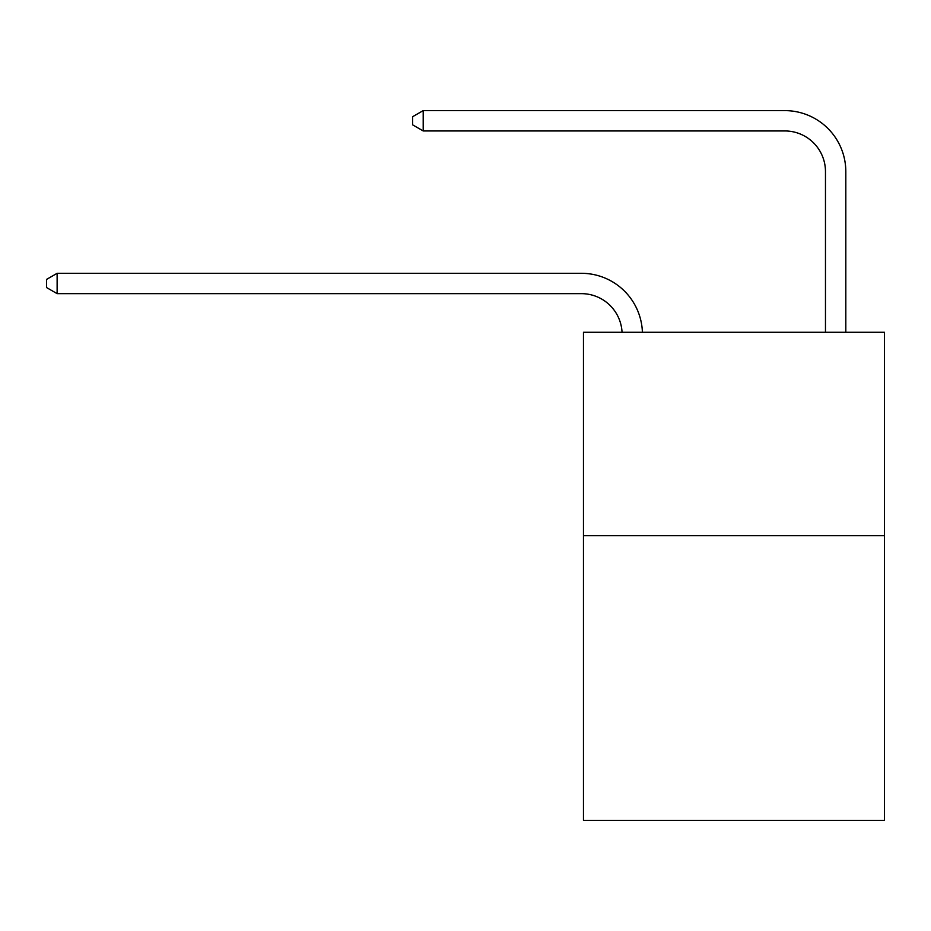 <?xml version="1.0" encoding="UTF-8"?>
<svg xmlns="http://www.w3.org/2000/svg" width="931" height="931" viewBox="0 0 931 931"><rect width="100%" height="100%" fill="white"/><g stroke="black" fill="none" stroke-linecap="round" stroke-linejoin="round"><path stroke-width="1.4" d="M884.45 535.662L884.45 820.386L583.458 820.386L583.458 332.286L884.45 332.286L884.45 535.662L583.458 535.662M825.471 332.286L825.471 171.63A40.673 40.673 174.3 0 0 784.798 130.945L423.198 130.945L423.198 110.614L784.798 110.614A61.015 61.015 -5.7 0 1 845.813 171.63L845.813 332.286M825.471 171.63A40.673 40.673 174.3 0 0 784.798 130.945A40.673 40.673 174.3 0 1 825.471 171.63A40.673 40.673 174.3 0 0 784.798 130.945A40.673 40.673 174.3 0 1 825.471 171.63A40.673 40.673 174.3 0 0 784.798 130.945A40.673 40.673 174.3 0 1 825.471 171.63A40.673 40.673 174.3 0 0 784.798 130.945A40.673 40.673 174.3 0 1 825.471 171.63A40.673 40.673 174.3 0 0 784.798 130.945A40.673 40.673 174.3 0 1 825.471 171.63A40.673 40.673 174.3 0 0 784.798 130.945A40.673 40.673 174.3 0 1 825.471 171.63A40.673 40.673 174.3 0 0 784.798 130.945A40.673 40.673 174.3 0 1 825.471 171.63A40.673 40.673 174.3 0 0 784.798 130.945A40.673 40.673 174.3 0 1 825.471 171.63A40.673 40.673 174.3 0 0 784.798 130.945A40.673 40.673 174.3 0 1 825.471 171.63A40.673 40.673 174.3 0 0 784.798 130.945A40.673 40.673 174.3 0 1 825.471 171.63A40.673 40.673 174.3 0 0 784.798 130.945A40.673 40.673 174.3 0 1 825.471 171.63A40.673 40.673 174.3 0 0 784.798 130.945A40.673 40.673 174.3 0 1 825.471 171.63A40.673 40.673 174.3 0 0 784.798 130.945A40.673 40.673 174.3 0 1 825.471 171.63A40.673 40.673 174.3 0 0 784.798 130.945A40.673 40.673 174.3 0 1 825.471 171.63A40.673 40.673 174.3 0 0 784.798 130.945A40.673 40.673 174.3 0 1 825.471 171.63A40.673 40.673 174.3 0 0 784.798 130.945A40.673 40.673 174.3 0 1 825.471 171.63A40.673 40.673 174.3 0 0 784.798 130.945A40.673 40.673 174.3 0 1 825.471 171.63A40.673 40.673 174.3 0 0 784.798 130.945A40.673 40.673 174.3 0 1 825.471 171.63A40.673 40.673 174.3 0 0 784.798 130.945A40.673 40.673 174.3 0 1 825.471 171.63A40.673 40.673 174.3 0 0 784.798 130.945A40.673 40.673 174.3 0 1 825.471 171.63A40.673 40.673 174.3 0 0 784.798 130.945A40.673 40.673 174.3 0 1 825.471 171.63A40.673 40.673 174.3 0 0 784.798 130.945A40.673 40.673 174.3 0 1 825.471 171.63A40.673 40.673 174.3 0 0 784.798 130.945M622.048 332.286A40.673 40.673 -91 0 0 581.421 293.649L57.128 293.649L46.55 287.551L46.55 279.416L57.128 273.307L581.421 273.307A61.015 61.015 89 0 1 642.402 332.286M57.128 273.307L57.128 293.649M423.198 130.945L412.619 124.847L412.619 116.712L423.198 110.614"/></g></svg>
